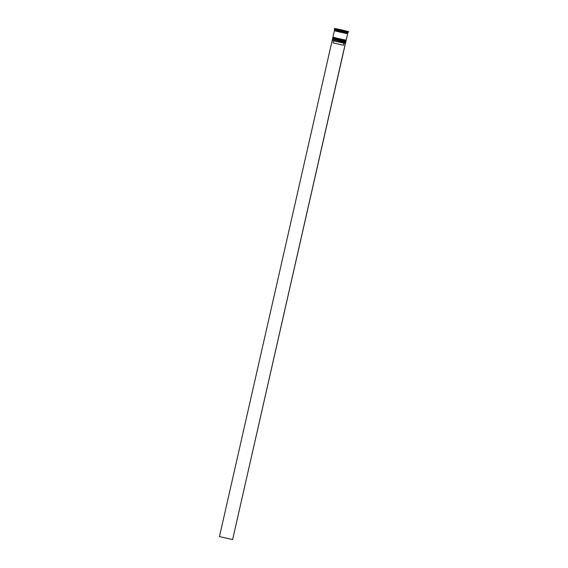 <?xml version="1.0" encoding="UTF-8"?>
<svg xmlns="http://www.w3.org/2000/svg" width="568" height="568" viewBox="0 0 568 568"><rect width="100%" height="100%" fill="white"/><g stroke="black" fill="none" stroke-linecap="round" stroke-linejoin="round"><path stroke-width="0.43" stroke-dasharray="2.84 2.13" d="M345.521 43.005L332.28 39.994M332.33 40.08L345.422 43.069L333.26 40.285L333.111 42.863L343.612 45.27L333.111 42.863M345.628 41.379L345.5 41.954L332.741 39.064L332.884 38.482L345.628 41.379L332.884 38.482M332.45 39.249L345.692 42.259M340.076 39.306L345.784 40.711L345.912 40.136L333.167 37.239L345.912 40.136M332.734 38.006L345.976 41.017M347.907 32.497L334.666 29.486M348.418 32.177L334.346 28.982M345.876 41.436L332.635 38.425M346.161 40.193L332.919 37.183M338.421 31.538L347.524 33.697M347.722 33.32L334.481 30.317M338.933 29.515L338.748 30.324L340.764 30.793L342.859 31.268L343.051 30.459M344.08 43.203L344.591 42.884L343.612 45.27L344.087 43.203L333.579 40.797M333.217 40.356L332.351 40.094L333.26 40.285M338.677 29.458L338.528 30.104L336.093 29.614L336.277 28.819M344.052 30.686L343.903 31.325L339.792 30.381L339.941 29.728M346.885 31.261L346.707 32.042L345.024 31.595L345.181 30.892M344.307 30.743L344.123 31.545L346.558 32.035L346.743 31.233M333.494 40.797L333.175 40.285L345.33 43.069M334.673 29.302L347.978 32.348L334.673 29.302L334.864 28.471M338.606 30.097L338.748 29.472M345.259 31.623L345.443 30.821M347.978 32.348L348.17 31.524M344.045 31.552L344.229 30.729M337.392 30.033L337.577 29.202M336.093 29.614L338.528 30.104M339.792 30.381L343.903 31.325M345.024 31.595L346.707 32.042M346.558 32.035L344.123 31.545M342.859 31.268L338.748 30.324M335.951 29.607L337.626 30.061L335.951 29.607L336.128 28.812M337.626 30.061L337.811 29.259M343.995 43.196L344.506 42.877M333.025 42.863L343.526 45.27M232.71 539.6L219.454 536.575M332.344 40.08L219.539 536.582M338.457 40.47L339.799 40.541M345.805 41.762L332.564 38.752M339.927 39.966L338.592 39.895L339.927 39.966C335.802 39.085 331.776 38.006 332.578 38.674L345.82 41.684C344.698 41.081 349.022 42.153 339.927 39.966M346.089 40.52L332.841 37.516M340.211 38.723L338.869 38.652L340.211 38.723C336.086 37.843 332.06 36.764 332.862 37.431L346.104 40.442C344.982 39.838 349.306 40.917 340.211 38.723M341.794 31.858L340.409 31.78L341.794 31.858M347.424 33.476L334.68 30.58M333.04 37.815L333.167 37.239"/><path stroke-width="0.85" d="M345.33 43.069L332.33 40.08M332.344 40.101L345.521 43.005L345.692 42.259L332.741 39.064L345.5 41.954M332.734 38.013L332.635 38.425L345.876 41.436L345.976 41.017L333.025 37.822M347.907 32.497L347.722 33.32L334.481 30.317L334.666 29.486L347.907 32.497L348.546 31.595L334.481 28.4L348.546 31.595M334.666 29.486L334.346 28.982L348.418 32.177M334.389 30.729L340.31 32.199L334.389 30.729L332.919 37.183L338.847 38.652L346.161 40.193L347.63 33.739L340.317 32.199L347.63 33.739M340.949 29.969L343.051 30.445L340.949 29.969M338.677 29.458L336.277 28.819M344.052 30.686L339.941 29.728M346.885 31.261L345.181 30.892M344.307 30.743L346.743 31.233M338.713 29.28L336.284 28.783M344.094 30.495L339.976 29.557M346.892 31.219L345.209 30.764M344.314 30.722L346.75 31.212M338.798 29.266L348.17 31.524L338.748 29.472M340.076 39.306L345.784 40.711M336.128 28.812L337.811 29.259M336.135 28.776L337.818 29.231M333.175 40.285L333.494 40.797L343.995 43.196L344.506 42.877M333.018 42.863L333.494 40.797L333.018 42.863L343.526 45.27L343.995 43.196M345.507 43.097L232.617 539.593L219.454 536.575L332.252 40.072M345.422 43.09L232.617 539.593M339.799 40.541L338.457 40.47C329.362 38.283 333.686 39.355 332.564 38.752L345.805 41.762L332.77 38.482M346.089 40.52C346.892 41.187 342.866 40.108 338.741 39.227C329.639 37.041 333.97 38.12 332.841 37.516L346.089 40.52L333.054 37.239M338.457 40.47C342.582 41.35 346.608 42.43 345.805 41.762M334.58 30.352L334.495 30.736L338.421 31.538M347.524 33.697L347.609 33.313M332.28 39.994L332.45 39.249M334.346 28.982L334.481 28.4M333.494 40.797L333.217 40.356"/></g></svg>
